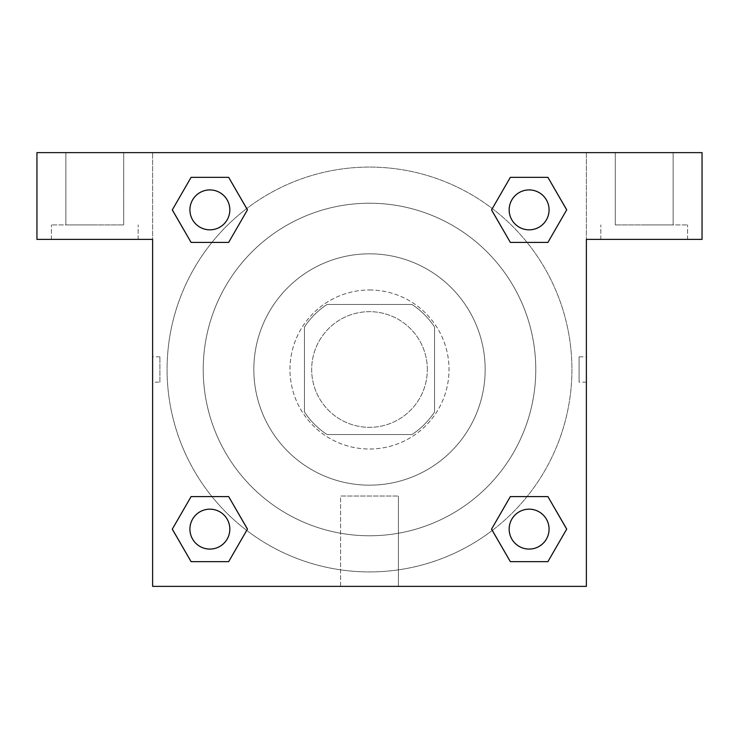 <?xml version="1.0" encoding="UTF-8"?>
<svg xmlns="http://www.w3.org/2000/svg" width="739" height="739" viewBox="0 0 739 739"><rect width="100%" height="100%" fill="white"/><g stroke="black" fill="none" stroke-linecap="round" stroke-linejoin="round"><path stroke-width="0.55" stroke-dasharray="3.69 2.77" d="M427.336 369.5A57.836 57.836 0 0 0 340.587 319.414A57.836 57.836 0 0 0 340.587 419.586A57.836 57.836 0 0 0 427.336 369.5A57.836 57.836 0 0 0 340.587 319.414A57.836 57.836 0 0 0 340.587 419.586A57.836 57.836 0 0 0 427.336 369.5M411.919 434.56L327.081 434.56A77.669 77.669 0 0 1 304.44 411.919L304.44 327.081A77.669 77.669 0 0 1 327.081 304.44L411.919 304.44A77.669 77.669 0 0 1 434.56 327.081L434.56 411.919A77.669 77.669 0 0 1 411.919 434.56L327.081 434.56A77.669 77.669 0 0 1 304.44 411.919L304.44 327.081A77.669 77.669 0 0 1 327.081 304.44L411.919 304.44A77.669 77.669 0 0 1 434.56 327.081L434.56 411.919A77.669 77.669 0 0 1 411.919 434.56M369.5 289.974A79.526 79.526 0 0 1 438.366 409.258A79.526 79.526 0 0 1 300.634 409.258A79.526 79.526 0 0 1 369.5 289.974A79.526 79.526 0 0 0 289.974 369.5A79.526 79.526 0 0 0 369.5 449.026A79.526 79.526 0 0 0 449.026 369.5A79.526 79.526 0 0 0 369.5 289.974M369.5 253.828A115.672 115.672 0 0 1 469.671 427.336A115.672 115.672 0 0 1 269.329 427.336A115.672 115.672 0 0 1 369.5 253.828A115.672 115.672 0 0 1 469.671 427.336A115.672 115.672 0 0 1 269.329 427.336A115.672 115.672 0 0 1 369.5 253.828M369.5 203.225A166.275 166.275 0 0 1 513.494 452.637A166.275 166.275 0 0 1 225.506 452.637A166.275 166.275 0 0 1 369.5 203.225A166.275 166.275 0 0 0 203.225 369.5A166.275 166.275 0 0 0 369.5 535.775A166.275 166.275 0 0 0 535.775 369.5A166.275 166.275 0 0 0 369.5 203.225M702.05 152.622L36.95 152.622L36.95 239.371L36.95 152.622L702.05 152.622L36.95 152.622L36.95 239.371L152.622 239.371L36.95 239.371L152.622 239.371L152.622 152.622L152.622 586.378L152.622 239.371L152.622 586.378L586.378 586.378L152.622 586.378L586.378 586.378L586.378 239.371L702.05 239.371L702.05 152.622L702.05 239.371L586.378 239.371L586.378 586.378L586.378 239.371L702.05 239.371L702.05 152.622M159.91 382.155L159.91 356.845L159.91 382.155L152.622 382.155L152.622 356.845L152.631 382.155M509.171 529.124A19.953 19.953 0 0 0 539.101 546.407A19.953 19.953 0 0 0 539.101 511.841A19.953 19.953 0 0 0 509.171 529.124A19.953 19.953 0 0 1 539.101 511.841A19.953 19.953 0 0 1 539.101 546.407A19.953 19.953 0 0 1 509.171 529.124M229.829 209.876A19.953 19.953 0 0 0 199.899 192.593A19.953 19.953 0 0 0 199.899 227.159A19.953 19.953 0 0 0 229.829 209.876A19.953 19.953 0 0 0 199.899 192.593A19.953 19.953 0 0 0 199.899 227.159A19.953 19.953 0 0 0 229.829 209.876A19.953 19.953 0 0 0 199.899 192.593A19.953 19.953 0 0 0 199.899 227.159A19.953 19.953 0 0 0 229.829 209.876M229.829 529.124A19.953 19.953 0 0 0 199.899 511.841A19.953 19.953 0 0 0 199.899 546.407A19.953 19.953 0 0 0 229.829 529.124A19.953 19.953 0 0 0 199.899 511.841A19.953 19.953 0 0 0 199.899 546.407A19.953 19.953 0 0 0 229.829 529.124A19.953 19.953 0 0 0 199.899 511.841A19.953 19.953 0 0 0 199.899 546.407A19.953 19.953 0 0 0 229.829 529.124M549.077 209.876A19.953 19.953 0 0 0 519.147 192.593A19.953 19.953 0 0 0 519.147 227.159A19.953 19.953 0 0 0 549.077 209.876A19.953 19.953 0 0 0 519.147 192.593A19.953 19.953 0 0 0 519.147 227.159A19.953 19.953 0 0 0 549.077 209.876A19.953 19.953 0 0 0 519.147 192.593A19.953 19.953 0 0 0 519.147 227.159A19.953 19.953 0 0 0 549.077 209.876M492.303 530.417A202.421 202.421 0 0 0 571.921 369.5A202.421 202.421 0 0 0 268.285 194.2A202.421 202.421 0 0 0 268.285 544.8A202.421 202.421 0 0 0 571.921 369.5A202.421 202.421 0 0 0 246.734 208.555M586.369 356.845L586.369 382.155L586.378 356.845L586.378 382.155L586.378 356.845L586.378 382.155L586.378 356.845L579.09 356.845L579.09 382.155L579.09 356.845M340.587 586.378L398.413 586.378L340.587 586.378L340.587 496.045L398.413 496.045L340.587 496.045L398.413 496.045L340.587 496.045L340.587 586.378L398.413 586.378L340.587 586.378M644.214 239.371L600.835 239.371L644.214 239.371M94.786 239.371L51.407 239.371L94.786 239.371M644.214 224.915L687.593 224.915L644.214 224.915M615.301 224.915L673.137 224.915L615.301 224.915L673.137 224.915L615.301 224.915L615.301 152.622L673.137 152.622L615.301 152.622L673.137 152.622L673.137 224.915L673.137 152.622L615.301 152.622L615.301 224.915M94.786 224.915L51.407 224.915L94.786 224.915M65.863 224.915L123.699 224.915L65.863 224.915L123.699 224.915L65.863 224.915L65.863 152.622L123.699 152.622L65.863 152.622L123.699 152.622L123.699 224.915L123.699 152.622L65.863 152.622L65.863 224.915M382.155 152.622L356.845 152.631L382.155 152.622M246.697 208.583A202.421 202.421 0 0 0 208.574 492.285A202.421 202.421 0 0 0 492.266 530.445M586.378 152.622L586.378 239.371L586.378 152.622M228.656 177.342L247.445 209.876L228.619 242.383M191.096 242.41L172.307 209.876L191.133 177.369M191.096 561.658L172.307 529.124L191.133 496.617M228.656 496.59L247.445 529.124L228.619 561.631M510.344 561.658L491.555 529.124L510.381 496.617M547.904 496.59L566.693 529.124L547.867 561.631M547.904 177.342L566.693 209.876L547.867 242.383M510.344 242.41L491.555 209.876L510.381 177.369M549.077 529.124A19.953 19.953 0 0 0 519.147 511.841A19.953 19.953 0 0 0 519.147 546.407A19.953 19.953 0 0 0 549.077 529.124M491.555 529.124L510.344 496.59M566.693 529.124L547.904 561.658M172.307 529.124L191.096 496.59M247.445 529.124L228.656 561.658M491.555 209.876L510.344 177.342M566.693 209.876L547.904 242.41M172.307 209.876L191.096 177.342M247.445 209.876L228.656 242.41M687.593 239.371L687.593 224.915L687.593 239.371M600.835 239.371L600.835 224.915L600.835 239.371M138.165 239.371L138.165 224.915L138.165 239.371M51.407 239.371L51.407 224.915L51.407 239.371M398.413 586.378L398.413 496.045L398.413 586.378M586.369 382.155L579.09 382.155M159.91 356.845L152.631 356.845"/><path stroke-width="1.11" d="M702.05 152.622L36.95 152.622L36.95 239.371L152.622 239.371L152.622 586.378L586.378 586.378L586.378 239.371L702.05 239.371L702.05 152.622M191.096 242.41L228.656 242.41L191.096 242.41L172.307 209.876L191.096 177.342L228.656 177.342L247.445 209.876L228.656 242.41L191.096 242.41L172.27 209.904M228.656 177.342L191.096 177.342L228.656 177.342L247.482 209.848M228.656 496.59L191.096 496.59L228.656 496.59L247.445 529.124L228.656 561.658L191.096 561.658L172.307 529.124L191.096 496.59L228.656 496.59L247.482 529.096M191.096 561.658L228.656 561.658L191.096 561.658L172.27 529.152M547.904 496.59L510.344 496.59L547.904 496.59L566.693 529.124L547.904 561.658L510.344 561.658L491.555 529.124L510.344 496.59L547.904 496.59L566.73 529.096M510.344 561.658L547.904 561.658L510.344 561.658L491.518 529.152M510.344 242.41L547.904 242.41L510.344 242.41L491.555 209.876L510.344 177.342L547.904 177.342L566.693 209.876L547.904 242.41L510.344 242.41L491.518 209.904M547.904 177.342L510.344 177.342L547.904 177.342L566.73 209.848M549.077 529.124A19.953 19.953 0 0 0 519.147 511.841A19.953 19.953 0 0 0 519.147 546.407A19.953 19.953 0 0 0 549.077 529.124M229.829 529.124A19.953 19.953 0 0 0 199.899 511.841A19.953 19.953 0 0 0 199.899 546.407A19.953 19.953 0 0 0 229.829 529.124M549.077 209.876A19.953 19.953 0 0 0 519.147 192.593A19.953 19.953 0 0 0 519.147 227.159A19.953 19.953 0 0 0 549.077 209.876M229.829 209.876A19.953 19.953 0 0 0 199.899 192.593A19.953 19.953 0 0 0 199.899 227.159A19.953 19.953 0 0 0 229.829 209.876"/></g></svg>
